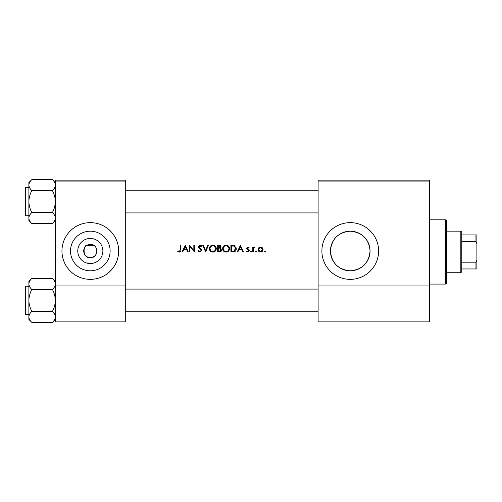 <?xml version="1.0" encoding="UTF-8"?>
<svg xmlns="http://www.w3.org/2000/svg" width="502" height="502" viewBox="0 0 502 502"><rect width="100%" height="100%" fill="white"/><g stroke="black" fill="none" stroke-linecap="round" stroke-linejoin="round"><path stroke-width="0.75" d="M90.316 263.55A12.55 12.55 0 0 1 77.766 251A12.55 12.55 0 0 1 90.316 238.45A12.55 12.55 0 0 1 102.872 251A12.55 12.55 0 0 1 90.316 263.55M90.316 244.386A6.614 6.614 0 0 0 83.702 251A6.614 6.614 0 0 0 90.316 257.614C99.082 258.285 97.011 244.675 93.723 245.327L86.909 245.327C83.639 244.662 81.544 258.273 90.316 257.614A6.614 6.614 0 0 0 96.936 251A6.614 6.614 0 0 0 90.316 244.386M90.316 231.19A19.81 19.81 0 0 0 70.506 251A19.81 19.81 0 0 0 90.316 270.81A19.81 19.81 0 0 0 110.126 251A19.81 19.81 0 0 0 90.316 231.19M90.316 222.643A28.357 28.357 0 0 0 61.959 251A28.357 28.357 0 0 0 90.316 279.357A28.357 28.357 0 0 0 118.673 251A28.357 28.357 0 0 0 90.316 222.643M350.245 231.19A19.81 19.81 0 0 0 330.435 251A19.81 19.81 0 0 0 350.245 270.81C338.16 269.649 331.552 263.017 330.435 250.912C331.646 238.877 338.248 232.3 350.245 231.19C362.262 232.332 368.863 238.896 370.056 250.874C368.945 263.01 362.344 269.656 350.245 270.81A19.81 19.81 0 0 0 370.056 251A19.81 19.81 0 0 0 350.245 231.19M350.245 222.643A28.357 28.357 0 0 0 321.889 251A28.357 28.357 0 0 0 350.245 279.357A28.357 28.357 0 0 0 378.602 251A28.357 28.357 0 0 0 350.245 222.643M177.721 251.351L179.314 252.117C180.519 251.897 181.034 251.125 180.858 249.795L180.858 245.327L180.262 245.327L180.262 249.732L179.346 251.439L178.066 250.843L177.721 251.351L178.066 250.843L179.346 251.439L180.262 249.732M182.69 251.948L183.701 249.827L186.7 249.827L187.673 251.948L188.319 251.948L185.269 245.327L182.044 251.948L182.69 251.948M200.003 252.117L201.892 250.322L199.012 246.677L199.978 245.836L201.271 246.689L201.81 246.281L200.047 245.158L198.415 246.702L198.786 247.712L201.296 250.316L200.003 251.439L198.547 250.335L197.989 250.667L200.003 252.117M202.739 245.327L205.625 251.948L208.424 245.327L207.79 245.327L205.582 250.542L203.379 245.327L202.739 245.327M222.587 248.666C222.788 250.78 223.948 251.929 226.076 252.117C228.203 251.922 229.358 250.762 229.546 248.634C229.358 246.495 228.184 245.334 226.025 245.158C223.917 245.371 222.769 246.538 222.587 248.666M230.901 245.327L230.901 251.948L232.953 251.948C235.074 251.929 236.204 250.856 236.329 248.722L234.34 245.566L230.901 245.327M246.426 251.376L247.806 252.029L249.224 250.636L247.273 248.27L247.9 247.618L248.735 248.126L249.143 247.712L247.9 247.028L246.683 248.295L248.628 250.661L247.775 251.439L246.821 250.925L246.426 251.376L246.821 250.925L247.775 251.439L248.628 250.661L246.902 249.036M250.498 251.477L251.05 252.029L251.602 251.477L251.05 250.925L250.498 251.477L251.05 250.925L251.602 251.477L251.05 252.029L250.498 251.477M252.788 247.109L252.788 251.948L253.378 251.948L253.485 248.659L255.079 247.191L254.558 247.028L253.378 247.825L253.378 247.109L252.788 247.109M264.322 251.477L264.874 252.029L265.426 251.477L264.874 250.925L264.322 251.477L264.874 250.925L265.426 251.477L264.874 252.029L264.322 251.477M258.047 249.538C258.185 251.075 259.019 251.904 260.551 252.029C262.075 251.904 262.91 251.075 263.054 249.538L262.389 247.825L260.551 247.028L258.712 247.825L258.047 249.538L258.21 248.622M255.756 251.477L256.309 252.029L256.861 251.477L256.309 250.925L255.756 251.477L256.309 250.925L256.861 251.477L256.309 252.029L255.756 251.477M237.829 251.948L238.833 249.827L241.832 249.827L242.811 251.948L243.457 251.948L240.402 245.327L237.182 251.948L237.829 251.948M217.667 245.327L217.667 251.948L219.462 251.948C220.711 251.916 221.413 251.295 221.57 250.065L220.296 248.377L221.062 246.971C220.899 245.804 220.196 245.258 218.96 245.327L217.667 245.327M209.359 248.666C209.554 250.78 210.721 251.929 212.848 252.117C214.969 251.922 216.124 250.762 216.312 248.634C216.124 246.495 214.95 245.334 212.792 245.158C210.683 245.371 209.541 246.538 209.359 248.666M189.336 245.327L189.336 251.948L189.932 251.948L189.932 246.752L194.431 251.948L194.431 245.327L193.835 245.327L193.835 250.536L189.336 245.327M125.293 181.059L55.345 181.059L55.345 180.111L125.293 180.111L125.293 321.889L55.345 321.889L55.345 285.971L125.293 285.971M55.345 181.059L55.345 285.971M429.643 181.059L429.643 321.889L318.111 321.889L318.111 180.111L429.643 180.111L429.643 181.059L318.111 181.059M429.643 285.971L318.111 285.971M265.426 251.477L264.874 250.925L265.426 251.477L264.874 252.029M258.423 248.201L259.095 247.48M260.036 247.072L260.551 247.028M261.561 247.222L262.006 247.473M261.642 251.113L262.458 249.544L260.551 251.439L258.643 249.544L260.551 247.618L262.458 249.544L261.9 248.189L260.551 247.618L259.001 248.421M260.174 251.402L260.927 251.402M258.781 248.81L258.674 249.921M256.309 250.925L256.861 251.477L256.309 252.029L256.861 251.477L256.309 250.925M253.874 247.26L254.376 247.04M254.752 247.706L254.263 247.649M253.573 248.396L253.397 249.488M251.05 250.925L251.602 251.477L251.05 252.029M247.9 247.028L248.264 247.084M247.323 248.026L247.9 247.618L248.735 248.126L247.662 247.668M247.273 248.27L249.224 250.636L247.806 252.029M248.465 250.197L247.737 249.701M240.351 246.62L241.518 249.149L239.153 249.149L240.351 246.62M235.852 246.815L236.072 247.266M236.279 249.394L236.116 250.034M235.971 250.366L235.676 250.837M234.415 251.753L233.643 251.91M234.378 246.344L235.739 248.722L234.145 251.1L231.497 251.264L231.497 246.005L233.524 246.093M232.84 246.03L231.962 246.005M233.7 251.195L235.714 248.308M235.702 248.22L235.639 247.9M235.576 247.693L235.312 247.16M232.257 251.264L233.21 251.238M222.606 248.321L222.65 247.982M222.982 247.022L224.407 245.566M225.229 245.252L225.68 245.177M226.025 245.158C228.178 245.327 229.351 246.488 229.546 248.634M228.535 251.1L228.021 251.533M228.008 251.546L227.419 251.86M227.412 251.866L226.76 252.054M226.076 252.117L224.739 251.866M224.13 251.546L223.603 251.113M223.152 250.567L222.85 250.002M222.65 249.325L222.606 248.992M228.899 249.193L228.95 248.634C228.78 250.372 227.814 251.307 226.057 251.439C224.325 251.301 223.365 250.379 223.183 248.666C223.352 246.934 224.306 245.993 226.057 245.836C227.808 245.974 228.774 246.909 228.95 248.634C228.768 246.909 227.801 245.974 226.057 245.836L225.492 245.892M225.498 251.389L226.615 251.389M228.667 249.883L228.856 249.394M223.672 247.072L223.183 248.666L223.666 250.222M224.965 251.238L225.392 251.37M225.316 245.93L224.821 246.112M221.225 251.144L220.93 251.464M220.045 247.825L220.472 246.978L218.263 248.126L218.263 246.005L219.067 246.005L220.472 246.978L220.397 246.595M219.38 246.018L219.067 246.005M218.665 248.126L219.129 248.113M220.654 249.281L219.895 248.885L220.98 250.065L219.11 251.264L218.263 251.264L218.263 248.804L219.895 248.885L218.659 248.804M220.334 251.069L220.861 249.569M219.11 251.264L219.6 251.245M219.932 251.207L220.328 251.075M209.372 248.321L209.422 247.982M209.748 247.022L211.461 245.428M211.995 245.252L212.453 245.177M212.792 245.158L215.295 246.149M216.262 247.988L216.299 248.308M215.308 251.1L214.787 251.533M214.774 251.546L214.185 251.86M214.178 251.866L213.526 252.054M212.848 252.117L211.505 251.866M210.896 251.546L210.376 251.113M209.918 250.567L209.616 250.002M209.416 249.325L209.372 248.992M215.665 249.193L215.722 248.634C215.546 250.372 214.58 251.307 212.823 251.439C211.091 251.301 210.131 250.379 209.949 248.666C210.118 246.934 211.072 245.993 212.823 245.836C214.574 245.974 215.54 246.909 215.722 248.634C215.54 246.909 214.574 245.974 212.823 245.836L212.264 245.892M212.271 251.389L213.381 251.389M215.509 249.726L215.622 249.394M209.974 248.277L210.438 250.222M211.731 251.238L212.158 251.37M212.082 245.93L211.587 246.112M198.949 251.816L198.459 251.376M197.989 250.667L198.547 250.335L198.817 250.736M201.271 250.548L200.455 249.055M201.296 250.316L201.064 249.663M200.229 248.879L199.871 248.609M198.786 247.712L198.415 246.702L200.047 245.158L201.026 245.459M201.07 245.484L201.641 246.055M200.781 246.143L200.373 245.905M200.179 245.854L199.012 246.677L199.664 247.706M199.445 247.53L200.336 248.189M200.838 248.578L201.377 249.086M201.547 249.306L201.854 249.983M185.219 246.62L186.386 249.149L184.021 249.149L185.219 246.62M180.827 250.598L180.638 251.376M445.707 219.807L446.654 220.754L446.654 283.134L445.707 284.082L445.707 219.807L429.643 219.807M55.345 182.546L52.403 179.603C54.241 181.31 55.226 183.142 55.345 185.094C55.233 187.02 54.254 188.852 52.403 190.584C54.247 194.029 55.226 197.694 55.345 201.566C55.226 205.45 54.247 209.114 52.403 212.547C54.241 214.26 55.226 216.092 55.345 218.044C55.233 219.97 54.254 221.802 52.403 223.534L55.345 220.591L52.403 223.534L31.827 223.534C29.982 221.821 29.003 219.995 28.884 218.044C28.991 216.111 29.976 214.285 31.827 212.547C29.982 209.102 28.997 205.443 28.884 201.566C28.997 197.681 29.982 194.023 31.827 190.584C29.982 188.871 29.003 187.045 28.884 185.094C28.991 183.161 29.976 181.335 31.827 179.603L28.884 182.546L28.884 220.591L31.827 223.534M25.1 189.279L25.1 187.955A0.565 0.565 0 0 1 25.665 187.39L25.665 215.747A0.565 0.565 0 0 1 25.1 215.176L25.1 187.955A0.565 0.565 0 0 1 25.665 187.39L28.884 187.39M25.665 215.747L28.884 215.747M52.403 179.603L31.827 179.603M55.345 185.094L55.283 184.334L55.345 185.094M52.403 190.584L31.827 190.584M52.403 212.547L31.827 212.547M25.1 215.176L25.1 213.852M25.665 286.253L25.665 314.61A0.565 0.565 0 0 1 25.1 314.045L25.1 286.824A0.565 0.565 0 0 1 25.665 286.253L28.884 286.253L25.665 286.253A0.565 0.565 0 0 0 25.1 286.824L25.1 288.148M25.1 314.045L25.1 312.721M28.884 316.906L28.94 317.666L28.884 316.906C28.991 314.98 29.976 313.148 31.827 311.416C29.982 307.971 28.997 304.306 28.884 300.434C28.997 296.55 29.982 292.886 31.827 289.453C29.982 287.74 29.003 285.908 28.884 283.956C28.991 282.03 29.976 280.198 31.827 278.466L28.884 281.409L28.884 319.454L31.827 322.397C29.982 320.69 29.003 318.858 28.884 316.906M55.345 281.409L52.403 278.466C54.241 280.179 55.226 282.005 55.345 283.956L55.283 283.203L55.345 283.956C55.233 285.889 54.254 287.715 52.403 289.453L31.827 289.453M55.345 319.454L52.403 322.397L31.827 322.397M25.665 314.61L28.884 314.61M52.403 278.466L31.827 278.466L28.884 281.409M52.403 289.453C54.247 292.898 55.226 296.556 55.345 300.434C55.226 304.319 54.247 307.977 52.403 311.416L31.827 311.416M52.403 311.416C54.241 313.129 55.226 314.955 55.345 316.906C55.233 318.839 54.254 320.665 52.403 322.397M460.83 272.737L460.83 231.152L461.777 232.093L461.777 271.795L460.83 272.737L446.654 272.737M460.83 231.152L446.654 231.152M476.9 268.959L475.952 268.959L475.952 262.169L476.9 260.187L476.9 268.959M461.777 268.959L475.952 268.959M461.777 234.93L476.9 234.93L476.9 260.187M461.777 262.169L475.952 262.169M476.9 243.702L475.952 241.719L475.952 234.93M461.777 241.719L475.952 241.719M445.707 284.082L429.643 284.082M318.111 190.227L125.293 190.227M318.111 212.911L125.293 212.911M125.293 311.773L318.111 311.773M125.293 289.089L318.111 289.089"/></g></svg>
